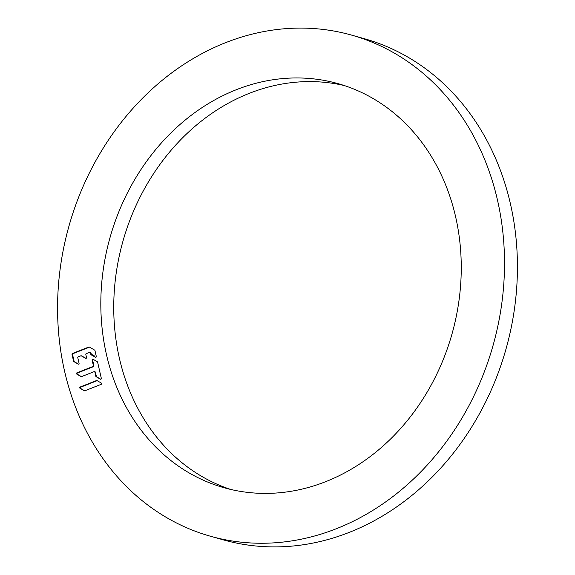 <?xml version="1.0" encoding="UTF-8"?>
<svg xmlns="http://www.w3.org/2000/svg" width="575" height="575" viewBox="0 0 575 575"><rect width="100%" height="100%" fill="white"/><g stroke="black" fill="none" stroke-linecap="round" stroke-linejoin="round"><path stroke-width="0.86" d="M84.733 390.835L80.572 388.427A0.69 0.582 105.7 0 1 80.73 387.169L97.089 380.686A0.69 0.582 105.7 0 1 97.168 380.664M81.485 376.647L77.323 374.239A0.69 0.582 105.7 0 1 77.474 372.981L93.502 366.634A0.69 0.582 -74.3 0 0 93.933 365.765L92.661 360.223A0.69 0.582 105.7 0 1 93.172 359.325M100.819 379.248L96.657 376.848A0.69 0.582 105.7 0 1 96.384 376.46L95.407 372.212A0.69 0.582 -74.3 0 0 95.019 371.773L94.48 371.622A0.69 0.582 105.7 0 1 94.868 372.061L95.838 376.302A0.69 0.582 -74.3 0 0 96.111 376.697L100.445 379.198A0.69 0.582 -74.3 0 0 101.322 378.357L97.606 362.121A0.69 0.582 -74.3 0 0 97.333 361.732L92.999 359.224A0.69 0.582 -74.3 0 0 92.122 360.072L93.387 365.607A0.69 0.582 105.7 0 1 92.963 366.483L76.935 372.83A0.69 0.582 -74.3 0 0 76.777 374.088L81.111 376.596A0.69 0.582 -74.3 0 0 81.564 376.618L94.142 371.637A0.69 0.582 105.7 0 1 94.48 371.622M78.552 364.147L74.391 361.747A0.69 0.582 105.7 0 1 74.118 361.359L72.558 354.531A0.69 0.582 105.7 0 1 72.982 353.654L89.405 347.156A0.69 0.582 105.7 0 1 89.484 347.127M86.006 358.383L81.844 355.982A0.69 0.582 -74.3 0 0 81.729 355.932L81.19 355.781A0.69 0.582 105.7 0 1 81.305 355.824L85.639 358.333A0.69 0.582 -74.3 0 0 86.516 357.485L85.833 354.531A0.69 0.582 105.7 0 1 86.264 353.661L89.707 352.295A0.69 0.582 105.7 0 1 90.433 352.712L90.821 354.373A0.69 0.582 -74.3 0 0 91.087 354.768L95.421 357.269A0.69 0.582 -74.3 0 0 96.298 356.428L94.947 350.513A0.69 0.582 -74.3 0 0 94.674 350.125L89.312 347.027A0.69 0.582 -74.3 0 0 88.866 346.998L72.443 353.503A0.69 0.582 -74.3 0 0 72.012 354.38L73.578 361.201A0.69 0.582 -74.3 0 0 73.852 361.596L78.186 364.097A0.69 0.582 -74.3 0 0 79.062 363.249L77.79 357.715A0.69 0.582 105.7 0 1 78.222 356.845L80.852 355.803A0.69 0.582 105.7 0 1 81.19 355.781M95.795 357.327L91.633 354.919A0.69 0.582 105.7 0 1 91.36 354.531L90.972 352.863A0.69 0.582 -74.3 0 0 90.591 352.425L90.045 352.274M210.393 536.223L223.308 539.867A260.317 220.283 -74.3 0 0 357.693 528.849A260.317 220.283 -74.3 0 0 517.407 270.998A260.317 220.283 -74.3 0 0 364.607 38.777L351.692 35.133A260.317 220.283 105.7 0 1 504.483 267.353A260.317 220.283 105.7 0 1 344.77 525.205A260.317 220.283 105.7 0 1 210.393 536.223A260.317 220.283 105.7 0 1 57.593 304.002A260.317 220.283 105.7 0 1 217.307 46.151A260.317 220.283 105.7 0 1 351.692 35.133M230.568 489.411A209.932 177.646 105.7 0 1 113.85 300.186A209.932 177.646 105.7 0 1 242.564 96.154A209.932 177.646 105.7 0 1 344.432 85.589M229.641 92.51A209.932 177.646 -74.3 0 0 100.841 300.459A209.932 177.646 -74.3 0 0 224.063 487.729A209.932 177.646 -74.3 0 0 332.436 478.846A209.932 177.646 -74.3 0 0 461.236 270.897A209.932 177.646 -74.3 0 0 338.014 83.627A209.932 177.646 -74.3 0 0 229.641 92.51M84.812 390.806L101.178 384.33A0.69 0.582 -74.3 0 0 101.329 383.065L96.995 380.564A0.69 0.582 -74.3 0 0 96.55 380.535L80.184 387.011A0.69 0.582 -74.3 0 0 80.033 388.276L84.367 390.777A0.69 0.582 -74.3 0 0 84.812 390.806M90.821 354.373L94.128 355.314M90.979 352.863L90.426 352.712M80.572 388.427L80.033 388.276M80.184 387.011L80.73 387.169M97.089 380.686L96.55 380.535M76.935 372.83L77.474 372.981M77.323 374.239L76.777 374.088M93.502 366.634L92.963 366.483M93.387 365.607L93.933 365.765M92.661 360.223L92.122 360.072M96.657 376.848L96.111 376.697M95.838 376.302L96.384 376.46M95.407 372.212L94.868 372.061M74.391 361.747L73.852 361.596M73.578 361.201L74.118 361.359M72.558 354.531L72.012 354.38M72.443 353.503L72.982 353.654M89.405 347.156L88.866 346.998M91.633 354.919L91.087 354.768M81.844 355.982L81.305 355.824"/></g></svg>
